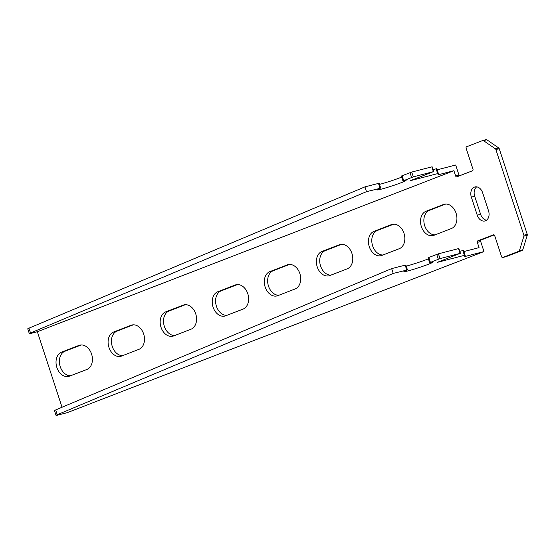 <?xml version="1.0" encoding="UTF-8"?>
<svg xmlns="http://www.w3.org/2000/svg" width="555" height="555" viewBox="0 0 555 555"><rect width="100%" height="100%" fill="white"/><g stroke="black" fill="none" stroke-linecap="round" stroke-linejoin="round"><path stroke-width="0.83" d="M506.007 256.646A1.27 0.93 -104.6 0 0 506.153 256.611L522.283 250.374A1.27 0.93 -104.6 0 0 522.782 249.785L527.25 235.292A1.27 0.93 -104.6 0 0 527.229 234.342L499.229 148.678A1.27 0.93 -104.6 0 0 498.695 147.928L486.818 139.756A1.27 0.93 -104.6 0 0 486.09 139.638L482.892 140.47M483.981 251.568L67.419 412.601L58.067 415.029A7.61 0.437 -18.1 0 1 56.041 415.383A7.61 0.437 -18.1 0 1 57.248 414.731L393.224 273.428L406.912 270.049A15.221 0.867 161.9 0 0 403.873 271.617A15.221 0.867 161.9 0 0 418.609 267.718A15.221 0.867 161.9 0 0 432.81 262.161A15.221 0.867 161.9 0 0 430.083 262.529L440.004 258.623L460.095 253.392L437.132 262.411L464.403 255.342L465.083 255.224L464.75 256.507L465.423 256.396L483.981 251.568L480.692 241.508A1.27 0.93 75.4 0 1 481.164 239.968L494.193 234.931M459.485 175.803A1.27 0.93 75.4 0 1 458.978 175.068L455.69 165.008L437.167 169.83M133.311 324.821L117.029 331.12A12.682 9.275 -104.6 0 0 111.86 344.981A12.682 9.275 -104.6 0 0 122.627 355.644M185.384 304.695L169.102 310.987A12.682 9.275 -104.6 0 0 163.933 324.848A12.682 9.275 -104.6 0 0 174.693 335.518M237.457 284.562L221.174 290.862A12.682 9.275 -104.6 0 0 216.006 304.723A12.682 9.275 -104.6 0 0 226.766 315.386M289.523 264.437L273.24 270.729A12.682 9.275 -104.6 0 0 268.072 284.59A12.682 9.275 -104.6 0 0 278.832 295.26M341.596 244.304L325.313 250.603A12.682 9.275 -104.6 0 0 320.145 264.464A12.682 9.275 -104.6 0 0 330.905 275.127M393.662 224.178L377.379 230.471A12.682 9.275 -104.6 0 0 372.211 244.332A12.682 9.275 -104.6 0 0 382.978 255.002M81.245 344.953L64.963 351.246A12.682 9.275 -104.6 0 0 59.794 365.107A12.682 9.275 -104.6 0 0 70.554 375.777M445.734 204.046L429.452 210.338A12.682 9.275 -104.6 0 0 424.284 224.199A12.682 9.275 -104.6 0 0 435.044 234.869M476.676 186.855A8.242 6.029 -104.6 0 0 474.692 196.241L480.595 214.292A8.242 6.029 -104.6 0 0 486.555 220.189M463.883 251.568L479.055 247.62L477.342 242.375A1.27 0.93 75.4 0 1 477.82 240.842L493.437 234.8A1.27 0.93 75.4 0 1 494.699 235.667L501.547 256.611A1.27 0.93 -104.6 0 0 502.809 257.478L518.939 251.242A1.27 0.93 -104.6 0 0 519.438 250.652L523.899 236.166A1.27 0.93 -104.6 0 0 523.878 235.216L495.879 149.552A1.27 0.93 -104.6 0 0 495.344 148.802L483.474 140.63A1.27 0.93 -104.6 0 0 482.746 140.512L466.616 146.749A1.27 0.93 -104.6 0 0 466.138 148.289L472.985 169.226A1.27 0.93 75.4 0 1 472.513 170.767L456.89 176.809A1.27 0.93 75.4 0 1 455.627 175.942L453.914 170.697L37.352 331.73L62.035 407.238M433.968 235.285A12.682 9.275 75.4 0 1 433.233 235.521A12.682 9.275 75.4 0 1 421.203 226.1A12.682 9.275 75.4 0 1 426.101 211.212L443.459 204.504A12.682 9.275 75.4 0 1 444.201 204.268A12.682 9.275 75.4 0 1 456.231 213.689A12.682 9.275 75.4 0 1 451.326 228.577L433.968 235.285M69.479 376.193A12.682 9.275 75.4 0 1 68.737 376.429A12.682 9.275 75.4 0 1 56.714 367.001A12.682 9.275 75.4 0 1 61.612 352.12L78.97 345.411A12.682 9.275 75.4 0 1 79.712 345.168A12.682 9.275 75.4 0 1 91.742 354.596A12.682 9.275 75.4 0 1 86.837 369.477L69.479 376.193M381.902 255.411A12.682 9.275 75.4 0 1 381.16 255.654A12.682 9.275 75.4 0 1 369.131 246.226A12.682 9.275 75.4 0 1 374.035 231.345L391.393 224.629A12.682 9.275 75.4 0 1 392.128 224.393A12.682 9.275 75.4 0 1 404.158 233.822A12.682 9.275 75.4 0 1 399.26 248.702L381.902 255.411M329.83 275.544A12.682 9.275 75.4 0 1 329.094 275.779A12.682 9.275 75.4 0 1 317.065 266.358A12.682 9.275 75.4 0 1 321.962 251.471L339.32 244.762A12.682 9.275 75.4 0 1 340.062 244.526A12.682 9.275 75.4 0 1 352.092 253.947A12.682 9.275 75.4 0 1 347.187 268.835L329.83 275.544M277.764 295.676A12.682 9.275 75.4 0 1 277.021 295.912A12.682 9.275 75.4 0 1 264.992 286.484A12.682 9.275 75.4 0 1 269.89 271.603L287.247 264.888A12.682 9.275 75.4 0 1 287.99 264.652A12.682 9.275 75.4 0 1 300.019 274.08A12.682 9.275 75.4 0 1 295.114 288.961L277.764 295.676M225.691 315.802A12.682 9.275 75.4 0 1 224.948 316.038A12.682 9.275 75.4 0 1 212.919 306.617A12.682 9.275 75.4 0 1 217.824 291.729L235.181 285.02A12.682 9.275 75.4 0 1 235.917 284.784A12.682 9.275 75.4 0 1 247.946 294.205A12.682 9.275 75.4 0 1 243.048 309.093L225.691 315.802M173.618 335.935A12.682 9.275 75.4 0 1 172.882 336.17A12.682 9.275 75.4 0 1 160.853 326.742A12.682 9.275 75.4 0 1 165.751 311.861L183.108 305.153A12.682 9.275 75.4 0 1 183.851 304.91A12.682 9.275 75.4 0 1 195.88 314.338A12.682 9.275 75.4 0 1 190.975 329.219L173.618 335.935M121.552 356.06A12.682 9.275 75.4 0 1 120.81 356.296A12.682 9.275 75.4 0 1 108.78 346.875A12.682 9.275 75.4 0 1 113.685 331.987L131.042 325.279A12.682 9.275 75.4 0 1 131.778 325.043A12.682 9.275 75.4 0 1 143.807 334.464A12.682 9.275 75.4 0 1 138.91 349.352L121.552 356.06M488.532 210.803A8.242 6.029 75.4 0 1 484.966 220.966A8.242 6.029 75.4 0 1 477.244 215.167L471.348 197.115A8.242 6.029 75.4 0 1 474.913 186.952A8.242 6.029 75.4 0 1 482.628 192.751L488.532 210.803M57.248 414.731L55.673 409.916A7.61 0.437 161.9 0 0 54.466 410.568L56.041 415.383M55.673 409.916L391.657 268.613L405.844 264.978L407.419 269.792M406.225 266.136A15.221 0.867 161.9 0 0 428.398 258.831M429.632 262.591L428.058 257.777L438.436 253.808L458.86 248.522L460.435 253.337M459.776 251.325L463.508 250.409L465.083 255.231L463.508 250.409M453.914 170.697L438.707 174.652L438.034 174.769L438.36 173.486L437.687 173.604L410.416 180.666L433.379 171.655L413.288 176.879L403.367 180.791A15.221 0.867 -18.1 0 1 406.094 180.424A15.221 0.867 -18.1 0 1 391.892 185.974A15.221 0.867 -18.1 0 1 377.157 189.879A15.221 0.867 -18.1 0 1 380.196 188.311L366.508 191.683L30.532 332.986A7.61 0.437 -18.1 0 0 29.325 333.645A7.61 0.437 -18.1 0 0 31.351 333.291L37.352 331.73M380.702 188.048L379.127 183.233L364.94 186.869L28.957 328.171A7.61 0.437 161.9 0 0 27.75 328.831L29.325 333.645M401.681 177.094A15.221 0.867 -18.1 0 1 379.502 184.392M433.719 171.592L432.144 166.778L411.713 172.064L401.341 176.039L402.916 180.854M436.792 168.671L438.36 173.486L436.792 168.671L433.06 169.58M366.508 191.683L364.94 186.869M391.657 268.613L393.224 273.428M30.532 332.986L28.957 328.171M455.627 175.942L458.978 175.068M477.342 242.375L480.692 241.508M117.029 331.12L113.685 331.987M132.541 324.89L131.042 325.279M169.102 310.987L165.751 311.861M184.614 304.757L183.108 305.153M221.174 290.862L217.824 291.729M236.68 284.632L235.181 285.02M273.24 270.729L269.89 271.603M288.753 264.499L287.247 264.888M325.313 250.603L321.962 251.471M340.819 244.373L339.32 244.762M377.379 230.471L374.035 231.345M392.891 224.241L391.393 224.629M64.963 351.246L61.612 352.12M80.468 345.016L78.97 345.411M429.452 210.338L426.101 211.212M444.964 204.115L443.459 204.504M480.595 214.292L477.244 215.167M474.692 196.241L471.348 197.115M495.344 148.802L498.695 147.928M495.879 149.552L499.229 148.678M483.474 140.63L486.818 139.756M477.82 240.842L481.164 239.968M502.809 257.478L506.153 256.611M518.939 251.242L522.283 250.374M519.438 250.652L522.782 249.785M523.899 236.166L527.25 235.292M523.878 235.216L527.229 234.342M465.062 255.293L465.423 256.396M462.828 250.527L464.403 255.342M458.527 248.578L460.095 253.392M438.436 253.808L440.004 258.623M436.729 254.356L438.304 259.171M428.793 257.43L430.368 262.238M405.171 265.096L406.739 269.91M380.022 188.166L378.454 183.351M403.651 180.5L402.077 175.685M411.588 177.433L410.013 172.619M413.288 176.879L411.713 172.064M433.379 171.655L431.804 166.84M437.687 173.604L436.112 168.789M438.707 174.652L438.346 173.555M482.815 140.484L486.166 139.617M502.733 257.506L506.084 256.632"/></g></svg>
